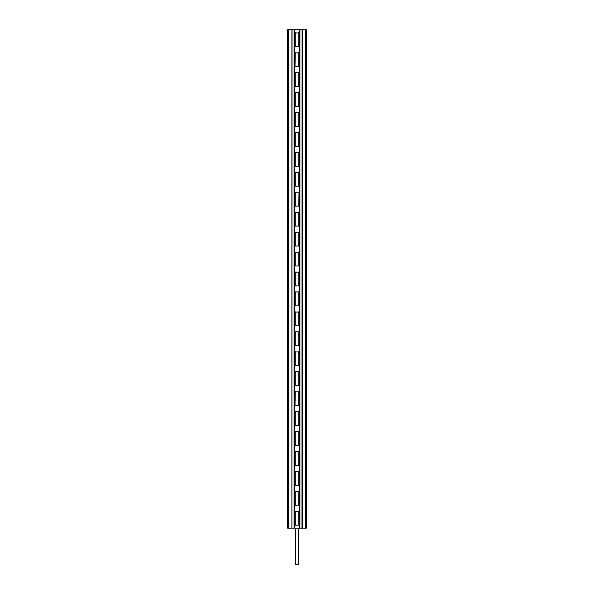 <?xml version="1.0" encoding="UTF-8"?>
<svg xmlns="http://www.w3.org/2000/svg" width="594" height="594" viewBox="0 0 594 594"><rect width="100%" height="100%" fill="white"/><g stroke="black" fill="none" stroke-linecap="round" stroke-linejoin="round"><path stroke-width="0.89" d="M295.508 528.163L295.508 564.3L298.448 564.3M292.018 29.7L291.892 528.163L291.892 29.7L294.193 29.7L294.193 528.163L302.108 528.163L302.108 29.7L301.982 528.163M291.892 528.163L291.892 29.7M288.402 29.7L288.402 528.163L287.652 528.163L287.652 29.7L291.52 29.7M301.982 29.7L294.193 29.7M302.48 29.7L302.48 528.163L306.348 528.163L306.348 29.7L302.108 29.7M299.807 29.7L299.807 528.163M305.598 528.163L305.598 29.7M288.402 528.163L291.52 528.163M302.48 528.163L302.108 528.163M292.018 528.163L294.193 528.163M295.27 511.211L295.27 525.17L295.018 511.464L299.005 511.464L299.005 524.925L299.005 511.464M295.27 471.339L295.27 485.291L295.018 471.584L299.005 471.584L298.76 485.291L298.76 471.339M299.005 477.762L299.005 472.208M295.27 431.459L295.27 445.418L295.018 431.712L299.005 431.712L298.76 445.418L298.76 431.459M299.005 437.882L299.005 432.335M295.018 398.01L295.018 392.456M295.27 391.58L295.018 405.294L295.018 391.832L299.005 391.832L299.005 398.01M299.005 404.67L299.005 391.832M295.018 358.13L295.018 352.576M295.27 351.707L295.27 365.666L295.018 351.952L299.005 351.952L299.005 365.414L299.005 351.952M295.27 311.828L295.27 325.787L295.018 312.08L299.005 312.08L298.76 325.787L298.76 311.828M299.005 324.911L299.005 312.704M295.018 278.378L295.018 272.824M295.27 271.955L295.27 285.907L295.018 272.201L299.005 272.201L299.005 285.662L299.005 272.201M295.018 238.498L295.018 232.945M295.27 232.076L295.27 246.035L295.018 232.328L299.005 232.328L299.005 245.782L299.005 232.328M295.018 198.626L295.018 205.903L295.018 198.626M299.005 205.286L299.005 193.072M295.018 165.407L295.018 153.193M295.27 152.324L295.27 166.275L295.018 152.569L299.005 152.569L299.005 166.03L299.005 152.569M295.27 112.444L295.27 126.403L295.018 112.697L298.76 112.444L299.005 113.32M295.27 126.403L299.005 126.151L299.005 118.867M299.005 126.151L299.005 112.697M295.018 78.995L295.018 73.441M295.27 72.565L295.27 86.524L295.018 72.817L298.76 72.565L299.005 73.441M295.27 86.524L299.005 86.279L299.005 78.995M299.005 86.279L299.005 72.817M295.018 45.775L295.018 39.115M295.27 32.692L295.27 46.651L295.018 32.937L299.005 32.937L299.005 46.399L299.005 32.937M295.018 65.711L295.018 53.505M295.27 52.628L295.018 66.335L295.018 52.881L299.005 52.881L299.005 59.051M299.005 65.711L299.005 52.881M295.018 98.931L295.018 93.377M295.27 92.508L295.27 106.46L295.018 92.753L298.76 92.508L299.005 93.377M295.27 106.46L299.005 106.215L299.005 98.931M299.005 106.215L299.005 92.753M295.018 138.81L295.018 133.256M295.27 132.38L295.27 146.339L295.018 132.633L299.005 132.633L299.005 146.094L299.005 132.633M295.018 185.343L295.018 178.683M295.27 172.26L295.27 186.219L295.018 172.512L298.76 172.26L299.005 173.129M299.005 185.343L299.005 172.512M295.018 225.223L295.018 218.562M295.27 212.14L295.27 226.091L295.018 212.385L299.005 212.385L299.005 225.846L299.005 212.385M295.018 258.442L295.018 252.888M295.27 252.012L295.27 265.971L295.018 252.264L299.005 252.264L299.005 265.718L299.005 252.264M295.018 298.314L295.018 305.598L295.018 298.314M299.005 298.262L298.76 291.892L298.76 305.851L299.005 298.262M295.27 345.723L298.76 345.723L298.76 331.771L295.27 331.771L295.27 345.723L295.018 338.194M295.018 345.478L295.018 332.64M299.005 338.194L299.005 332.64M298.76 345.723L298.76 331.771M295.018 384.726L295.018 372.52M295.27 371.644L295.27 385.603L295.018 371.896L298.76 371.644L299.005 372.52M299.005 384.726L299.005 371.896M295.018 424.606L295.018 417.946M295.27 411.523L295.27 425.475L295.018 411.768L299.005 411.768L298.76 425.475L298.76 411.523M299.005 417.946L299.005 412.392M295.27 451.395L295.27 465.354L295.018 451.648L299.005 451.648L298.76 465.354L298.76 451.395M299.005 457.826L299.005 452.272M295.018 504.358L295.018 497.698M295.27 491.275L295.27 505.234L295.018 491.528L298.76 491.275L299.005 492.151M295.27 505.234L299.005 504.982L299.005 497.698M299.005 504.982L299.005 491.528M299.68 29.7L299.68 37.177M299.68 42.159L299.68 57.113M299.68 62.103L299.68 77.057M299.68 82.039L299.68 96.993M299.68 101.975L299.68 116.929M299.68 121.918L299.68 136.872M299.68 141.855L299.68 156.809M299.68 161.791L299.68 176.745M299.68 181.734L299.68 196.688M299.68 201.67L299.68 216.624M299.68 221.607L299.68 236.561M299.68 241.543L299.68 256.497M299.68 261.486L299.68 276.44M299.68 281.422L299.68 296.376M299.68 301.358L299.68 316.312M299.68 321.302L299.68 336.256M299.68 341.238L299.68 356.192M299.68 361.174L299.68 376.128M299.68 381.118L299.68 396.072M299.68 401.054L299.68 416.008M299.68 420.99L299.68 435.944M299.68 440.934L299.68 455.888M299.68 460.87L299.68 475.824M299.68 480.806L299.68 495.76M299.68 500.749L299.68 515.703M299.68 520.686L299.68 528.163M294.32 29.7L294.32 37.177M294.32 42.159L294.32 57.113M294.32 62.103L294.32 77.057M294.32 82.039L294.32 96.993M294.32 101.975L294.32 116.929M294.32 121.918L294.32 136.872M294.32 141.855L294.32 156.809M294.32 161.791L294.32 176.745M294.32 181.734L294.32 196.688M294.32 201.67L294.32 216.624M294.32 221.607L294.32 236.561M294.32 241.543L294.32 256.497M294.32 261.486L294.32 276.44M294.32 281.422L294.32 296.376M294.32 301.358L294.32 316.312M294.32 321.302L294.32 336.256M294.32 341.238L294.32 356.192M294.32 361.174L294.32 376.128M294.32 381.118L294.32 396.072M294.32 401.054L294.32 416.008M294.32 420.99L294.32 435.944M294.32 440.934L294.32 455.888M294.32 460.87L294.32 475.824M294.32 480.806L294.32 495.76M294.32 500.749L294.32 515.703M294.32 520.686L294.32 528.163M294.075 29.7L294.075 528.163M299.925 29.7L299.925 528.163M295.27 525.17L298.76 525.17L298.76 511.211M295.27 405.539L298.76 405.539L298.76 391.58M295.27 365.666L298.76 365.666L298.76 351.707M295.27 285.907L298.76 285.907L298.76 271.955M295.27 246.035L298.76 246.035L298.76 232.076M298.76 192.196L295.27 192.196L295.27 206.155L298.76 206.155L299.005 192.449M295.27 166.275L298.76 166.275L298.76 152.324M298.76 126.403L298.76 112.444M298.76 86.524L298.76 72.565M295.27 46.651L298.76 46.651L298.76 32.692M295.27 66.587L298.76 66.587L298.76 52.628M298.76 106.46L298.76 92.508M295.27 146.339L298.76 146.339L298.76 132.38M295.27 186.219L298.76 186.219L298.76 172.26M295.27 226.091L298.76 226.091L298.76 212.14M295.27 265.971L298.76 265.971L298.76 252.012M298.76 305.851L295.27 305.851L295.27 291.892L298.76 291.892M295.27 385.603L298.76 385.603L298.76 371.644M298.76 505.234L298.76 491.275M295.018 37.177L294.193 37.177M295.018 42.159L294.193 42.159M295.018 515.703L294.193 515.703M295.018 520.686L294.193 520.686M298.492 528.163L298.492 564.3M299.807 515.703L299.005 515.703M299.807 520.686L299.005 520.686M295.018 475.824L294.193 475.824M295.018 480.806L294.193 480.806M299.807 475.824L299.005 475.824M299.807 480.806L299.005 480.806M295.27 485.291L298.76 485.291M295.018 435.944L294.193 435.944M295.018 440.934L294.193 440.934M299.807 435.944L299.005 435.944M299.807 440.934L299.005 440.934M295.27 445.418L298.76 445.418M295.018 396.072L294.193 396.072M295.018 401.054L294.193 401.054M299.807 396.072L299.005 396.072M299.807 401.054L299.005 401.054M295.018 356.192L294.193 356.192M295.018 361.174L294.193 361.174M299.807 356.192L299.005 356.192M299.807 361.174L299.005 361.174M295.018 316.312L294.193 316.312M295.018 321.302L294.193 321.302M299.807 316.312L299.005 316.312M299.807 321.302L299.005 321.302M295.27 325.787L298.76 325.787M295.018 276.44L294.193 276.44M295.018 281.422L294.193 281.422M299.807 276.44L299.005 276.44M299.807 281.422L299.005 281.422M295.018 236.561L294.193 236.561M295.018 241.543L294.193 241.543M299.807 236.561L299.005 236.561M299.807 241.543L299.005 241.543M295.018 196.688L294.193 196.688M295.018 201.67L294.193 201.67M299.807 196.688L299.005 196.688M299.807 201.67L299.005 201.67M295.018 156.809L294.193 156.809M295.018 161.791L294.193 161.791M299.807 156.809L299.005 156.809M299.807 161.791L299.005 161.791M295.018 116.929L294.193 116.929M295.018 121.918L294.193 121.918M299.807 116.929L299.005 116.929M299.807 121.918L299.005 121.918M295.018 77.057L294.193 77.057M295.018 82.039L294.193 82.039M299.807 77.057L299.005 77.057M299.807 82.039L299.005 82.039M299.807 37.177L299.005 37.177M299.807 42.159L299.005 42.159M295.018 57.113L294.193 57.113M295.018 62.103L294.193 62.103M299.807 57.113L299.005 57.113M299.807 62.103L299.005 62.103M295.018 96.993L294.193 96.993M295.018 101.975L294.193 101.975M299.807 96.993L299.005 96.993M299.807 101.975L299.005 101.975M295.018 136.872L294.193 136.872M295.018 141.855L294.193 141.855M299.807 136.872L299.005 136.872M299.807 141.855L299.005 141.855M295.018 176.745L294.193 176.745M295.018 181.734L294.193 181.734M299.807 176.745L299.005 176.745M299.807 181.734L299.005 181.734M295.018 216.624L294.193 216.624M295.018 221.607L294.193 221.607M299.807 216.624L299.005 216.624M299.807 221.607L299.005 221.607M295.018 256.497L294.193 256.497M295.018 261.486L294.193 261.486M299.807 256.497L299.005 256.497M299.807 261.486L299.005 261.486M295.018 296.376L294.193 296.376M295.018 301.358L294.193 301.358M299.807 296.376L299.005 296.376M299.807 301.358L299.005 301.358M295.018 336.256L294.193 336.256M295.018 341.238L294.193 341.238M299.807 336.256L299.005 336.256M299.807 341.238L299.005 341.238M295.018 376.128L294.193 376.128M295.018 381.118L294.193 381.118M299.807 376.128L299.005 376.128M299.807 381.118L299.005 381.118M295.018 416.008L294.193 416.008M295.018 420.99L294.193 420.99M299.807 416.008L299.005 416.008M299.807 420.99L299.005 420.99M295.27 425.475L298.76 425.475M295.018 455.888L294.193 455.888M295.018 460.87L294.193 460.87M299.807 455.888L299.005 455.888M299.807 460.87L299.005 460.87M295.27 465.354L298.76 465.354M295.018 495.76L294.193 495.76M295.018 500.749L294.193 500.749M299.807 495.76L299.005 495.76M299.807 500.749L299.005 500.749"/></g></svg>
